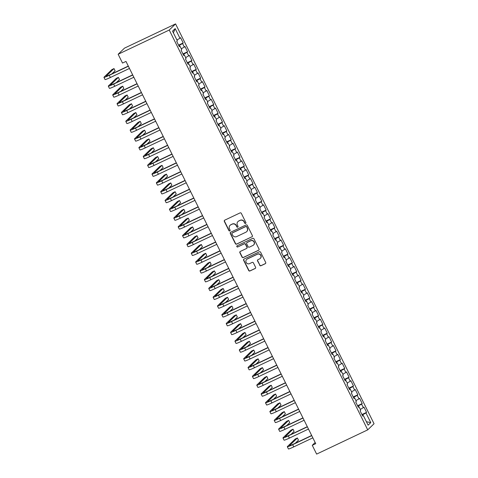 <?xml version="1.0" encoding="UTF-8"?>
<svg xmlns="http://www.w3.org/2000/svg" width="478" height="478" viewBox="0 0 478 478"><rect width="100%" height="100%" fill="white"/><g stroke="black" fill="none" stroke-linecap="round" stroke-linejoin="round"><path stroke-width="0.72" d="M245.59 223.423A0.675 0.657 -134.1 0 0 245.883 222.539L241.33 213.367A0.968 0.938 -134.1 0 0 240.052 212.907L224.75 220.161A0.968 0.938 -134.1 0 0 224.331 221.428L228.884 230.599A0.675 0.657 -134.1 0 0 229.948 230.802A0.675 0.657 -134.1 0 0 230.073 230.038L229.482 228.848A3.095 2.999 -134.1 0 1 230.832 224.797L232.105 224.194A3.095 2.999 -134.1 0 1 236.198 225.664L236.789 226.853A0.675 0.657 -134.1 0 0 237.853 227.056A0.675 0.657 -134.1 0 0 237.978 226.285L237.387 225.102A3.095 2.999 -134.1 0 1 238.737 221.045L240.01 220.442A3.095 2.999 -134.1 0 1 244.103 221.917L244.694 223.101A0.675 0.657 -134.1 0 0 245.59 223.423M237.954 221.589L238.128 221.422A3.095 2.999 -134.1 0 1 238.91 220.884L240.183 220.274A3.095 2.999 -134.1 0 1 244.276 221.75L244.861 222.933A0.675 0.657 -134.1 0 0 245.835 223.214M224.6 220.25A0.968 0.938 -134.1 0 0 224.499 221.26L229.052 230.432A0.675 0.657 -134.1 0 0 230.026 230.713M230.049 225.335L230.223 225.174A3.095 2.999 -134.1 0 1 231.005 224.63L232.278 224.027A3.095 2.999 -134.1 0 1 236.371 225.496L236.957 226.686A0.675 0.657 -134.1 0 0 237.93 226.966M259.697 265.284A0.968 0.938 -134.1 0 0 260.976 265.744L265.272 263.713A0.968 0.938 -134.1 0 0 265.69 262.446L260.635 252.259A0.968 0.938 -134.1 0 0 259.357 251.798L244.055 259.052A0.968 0.938 -134.1 0 0 243.637 260.319L248.691 270.506A0.968 0.938 -134.1 0 0 249.97 270.966L255.156 268.511A0.968 0.938 -134.1 0 0 255.581 267.244L253.412 262.882A0.968 0.938 -134.1 0 0 252.133 262.422L249.564 263.641A2.587 2.51 -134.1 0 1 246.618 259.476A2.587 2.51 -134.1 0 1 247.269 259.022L257.343 254.248A2.587 2.51 -134.1 0 1 260.289 258.413A2.587 2.51 -134.1 0 1 259.638 258.867L257.959 259.662A0.968 0.938 -134.1 0 0 257.534 260.928L259.871 265.123A0.968 0.938 -134.1 0 0 261.149 265.583L265.439 263.545A0.968 0.938 -134.1 0 0 265.595 263.456M315.731 443.662L125.983 61.417L122.517 63.06L118.15 54.265L169.242 30.036L367.719 429.865L316.633 454.1L312.265 445.305L315.731 443.662M251.942 236.861A0.968 0.938 -134.1 0 0 252.366 235.594L247.305 225.407A0.968 0.938 -134.1 0 0 246.027 224.947L230.731 232.206A0.968 0.938 -134.1 0 0 230.306 233.473L235.367 243.661A0.968 0.938 -134.1 0 0 236.646 244.121L252.115 236.694A0.968 0.938 -134.1 0 0 252.264 236.604M253.973 238.833L259.028 249.02A0.968 0.938 -134.1 0 1 258.61 250.287L243.308 257.54A0.968 0.938 -134.1 0 1 242.029 257.08L239.866 252.725A0.968 0.938 -134.1 0 1 240.285 251.458L246.493 248.512A0.968 0.938 -134.1 0 0 246.911 247.246L245.477 244.354A0.968 0.938 -134.1 0 0 244.198 243.894L237.739 246.959A0.675 0.657 -134.1 0 1 236.969 245.871A0.675 0.657 -134.1 0 1 237.136 245.752L252.695 238.373A0.968 0.938 -134.1 0 1 253.973 238.833M169.242 30.036L175.569 23.9L374.053 423.735L367.719 429.865M178.581 45.147L183.194 42.954L180.576 37.678L179.967 38.27L175.163 28.59L172.528 31.148L177.332 40.821L176.723 41.407L179.346 46.689L179.955 46.097L181.7 49.616L181.09 50.202L183.713 55.484L184.317 54.892L186.067 58.412L185.458 58.997L188.075 64.279L188.685 63.688L190.429 67.207L189.826 67.792L192.443 73.074L193.052 72.483L194.797 76.002L194.188 76.588L196.811 81.869L197.414 81.278L199.165 84.797L198.555 85.383L201.172 90.665L201.782 90.073L203.526 93.592L202.923 94.178L205.54 99.46L206.149 98.868L207.894 102.388L207.285 102.973L209.908 108.255L210.517 107.664L212.262 111.183L211.652 111.774L214.275 117.05L214.879 116.459L216.63 119.978L216.02 120.57L218.637 125.845L219.247 125.254L220.991 128.773L220.388 129.365L223.005 134.641L223.614 134.049L225.359 137.568L224.75 138.16L227.373 143.436L227.976 142.844L229.727 146.364L229.117 146.955L231.74 152.231L232.344 151.64L234.089 155.159L233.485 155.75L236.102 161.026L236.712 160.435L238.456 163.954L237.853 164.546L240.47 169.821L241.079 169.23L242.824 172.749L242.215 173.341L244.838 178.617L245.441 178.025L247.192 181.544L246.582 182.136L249.199 187.412L249.809 186.82L251.553 190.34L250.95 190.931L253.567 196.207L254.177 195.616L255.921 199.135L255.312 199.726L257.935 205.002L258.538 204.411L260.289 207.93L259.679 208.522L262.303 213.797L262.906 213.206L264.651 216.725L264.047 217.317L266.664 222.593L267.274 222.001L269.018 225.52L268.415 226.112L271.032 231.388L271.641 230.796L273.386 234.316L272.777 234.907L275.4 240.183L276.003 239.598L277.754 243.111L277.144 243.702L279.761 248.978L280.371 248.393L282.116 251.906L281.512 252.498L284.129 257.773L284.739 257.188L286.483 260.701L285.874 261.293L288.497 266.569L289.1 265.983L290.851 269.496L290.242 270.088L292.865 275.364L293.468 274.778L295.213 278.292L294.609 278.883L297.226 284.159L297.836 283.574L299.581 287.087L298.977 287.678L301.594 292.954L302.204 292.369L303.948 295.882L303.339 296.474L305.962 301.749L306.565 301.164L308.316 304.677L307.707 305.269L310.324 310.545L310.933 309.959L312.678 313.472L312.074 314.064L314.691 319.34L315.301 318.754L317.045 322.268L316.436 322.859L319.059 328.135L319.663 327.55L321.413 331.063L320.804 331.654L323.427 336.93L324.03 336.345L325.775 339.864L325.171 340.45L327.789 345.725L328.398 345.14L330.143 348.659L329.539 349.245L332.156 354.521L332.766 353.935L334.51 357.454L333.901 358.04L336.524 363.316L337.127 362.73L338.878 366.25L338.269 366.835L340.886 372.111L341.495 371.525L343.24 375.045L342.636 375.63L345.253 380.906L345.863 380.321L347.608 383.84L346.998 384.426L349.621 389.701L350.231 389.116L351.975 392.635L351.366 393.221L353.989 398.497L354.592 397.911L356.343 401.43L355.734 402.016L358.351 407.292L358.96 406.706L360.705 410.226L360.101 410.811L362.718 416.087L363.328 415.502L362.563 415.77M183.194 42.954L182.59 43.546L184.335 47.065L181.276 48.762M182.949 53.942L187.561 51.749L184.944 46.474L184.335 47.065M187.561 51.749L186.952 52.341L188.702 55.86L185.643 57.557M187.31 62.738L191.929 60.545L189.306 55.269L188.702 55.86M191.929 60.545L191.32 61.136L193.064 64.655L190.005 66.352M191.678 71.533L196.291 69.34L193.674 64.064L193.064 64.655M196.291 69.34L195.687 69.931L197.432 73.451L194.373 75.148M196.046 80.328L200.658 78.135L198.041 72.859L197.432 73.451M200.658 78.135L200.049 78.727L201.8 82.246L198.74 83.943M200.407 89.123L205.026 86.93L202.403 81.654L201.8 82.246M205.026 86.93L204.417 87.522L206.161 91.041L203.108 92.738M204.775 97.918L209.394 95.725L206.771 90.45L206.161 91.041M209.394 95.725L208.784 96.317L210.529 99.836L207.47 101.533M209.143 106.713L213.756 104.521L211.139 99.245L210.529 99.836M213.756 104.521L213.152 105.112L214.897 108.631L211.838 110.328M213.511 115.509L218.123 113.316L215.506 108.04L214.897 108.631M218.123 113.316L217.514 113.907L219.265 117.427L216.205 119.124M217.872 124.304L222.491 122.117L219.868 116.835L219.265 117.427M222.491 122.117L221.882 122.703L223.626 126.222L220.567 127.919M222.24 133.099L226.853 130.912L224.236 125.63L223.626 126.222M226.853 130.912L226.249 131.498L227.994 135.017L224.935 136.714M226.608 141.894L231.221 139.707L228.604 134.426L227.994 135.017M231.221 139.707L230.611 140.293L232.362 143.812L229.303 145.509M230.97 150.69L235.588 148.503L232.965 143.221L232.362 143.812M235.588 148.503L234.979 149.088L236.724 152.607L233.67 154.304M235.337 159.485L239.956 157.298L237.333 152.016L236.724 152.607M239.956 157.298L239.347 157.883L241.091 161.403L238.032 163.1M239.705 168.28L244.318 166.093L241.701 160.811L241.091 161.403M244.318 166.093L243.714 166.679L245.459 170.198L242.4 171.895M244.073 177.075L248.685 174.888L246.068 169.606L245.459 170.198M248.685 174.888L248.076 175.474L249.827 178.993L246.768 180.69M248.435 185.87L253.053 183.683L250.43 178.402L249.827 178.993M253.053 183.683L252.444 184.269L254.188 187.788L251.129 189.485M252.802 194.666L257.415 192.479L254.798 187.197L254.188 187.788M257.415 192.479L256.811 193.064L258.556 196.583L255.497 198.28M257.17 203.461L261.783 201.274L259.166 195.992L258.556 196.583M261.783 201.274L261.173 201.859L262.924 205.379L259.865 207.082M261.532 212.256L266.15 210.069L263.527 204.787L262.924 205.379M266.15 210.069L265.541 210.655L267.286 214.174L264.232 215.877M265.899 221.051L270.518 218.864L267.895 213.588L267.286 214.174M270.518 218.864L269.909 219.45L271.653 222.969L268.594 224.672M270.267 229.846L274.88 227.659L272.263 222.384L271.653 222.969M274.88 227.659L274.276 228.245L276.021 231.764L272.962 233.467M274.635 238.642L279.248 236.455L276.631 231.179L276.021 231.764M279.248 236.455L278.638 237.04L280.389 240.559L277.33 242.262M278.997 247.437L283.615 245.25L280.992 239.974L280.389 240.559M283.615 245.25L283.006 245.835L284.751 249.355L281.691 251.058M283.364 256.232L287.977 254.045L285.36 248.769L284.751 249.355M287.977 254.045L287.374 254.631L289.118 258.15L286.059 259.853M287.732 265.027L292.345 262.84L289.728 257.564L289.118 258.15M292.345 262.84L291.735 263.426L293.486 266.945L290.427 268.648M292.1 273.822L296.713 271.635L294.089 266.36L293.486 266.945M296.713 271.635L296.103 272.221L297.848 275.74L294.795 277.443M296.462 282.618L301.08 280.431L298.457 275.155L297.848 275.74M301.08 280.431L300.471 281.016L302.216 284.535L299.156 286.238M300.829 291.413L305.442 289.226L302.825 283.95L302.216 284.535M305.442 289.226L304.839 289.811L306.583 293.331L303.524 295.034M305.197 300.208L309.81 298.021L307.193 292.745L306.583 293.331M309.81 298.021L309.2 298.607L310.951 302.126L307.892 303.829M309.559 309.003L314.177 306.816L311.554 301.54L310.951 302.126M314.177 306.816L313.568 307.402L315.313 310.921L312.259 312.624M313.926 317.798L318.539 315.611L315.922 310.336L315.313 310.921M318.539 315.611L317.936 316.197L319.68 319.716L316.621 321.419M318.294 326.594L322.907 324.407L320.29 319.131L319.68 319.716M322.907 324.407L322.297 324.992L324.048 328.511L320.989 330.214M322.662 335.389L327.275 333.202L324.652 327.926L324.048 328.511M327.275 333.202L326.665 333.787L328.41 337.307L325.357 339.01M327.024 344.184L331.642 341.997L329.019 336.721L328.41 337.307M331.642 341.997L331.033 342.583L332.778 346.102L329.718 347.805M331.391 352.979L336.004 350.792L333.387 345.516L332.778 346.102M336.004 350.792L335.401 351.378L337.145 354.897L334.086 356.6M335.759 361.774L340.372 359.587L337.755 354.312L337.145 354.897M340.372 359.587L339.762 360.179L341.513 363.692L338.454 365.395M340.121 370.57L344.74 368.383L342.117 363.107L341.513 363.692M344.74 368.383L344.13 368.974L345.875 372.487L342.822 374.19M344.489 379.365L349.101 377.178L346.484 371.902L345.875 372.487M349.101 377.178L348.498 377.769L350.243 381.283L347.183 382.986M348.856 388.16L353.469 385.973L350.852 380.697L350.243 381.283M353.469 385.973L352.866 386.565L354.61 390.078L351.551 391.781M353.224 396.955L357.837 394.768L355.214 389.492L354.61 390.078M357.837 394.768L357.227 395.36L358.978 398.873L355.919 400.576M357.586 405.75L362.205 403.563L359.581 398.288L358.978 398.873M362.205 403.563L361.595 404.155L363.34 407.668L360.281 409.371M361.954 414.546L366.566 412.359L363.949 407.083L363.34 407.668M366.566 412.359L365.963 412.95L370.761 422.624L368.126 425.175L363.328 415.502M358.96 406.706L358.195 406.975M365.963 412.95L362.199 415.041M370.761 422.624L366.417 421.727M354.592 397.911L353.828 398.18M361.595 404.155L357.831 406.246M350.231 389.116L349.46 389.385M357.227 395.36L353.463 397.451M345.863 380.321L345.098 380.59M352.866 386.565L349.101 388.656M341.495 371.525L340.73 371.794M348.498 377.769L344.734 379.861M337.127 362.73L336.363 362.999M344.13 368.974L340.366 371.065M332.766 353.935L332.001 354.204M339.762 360.179L336.004 362.27M328.398 345.14L327.633 345.409M335.401 351.378L331.636 353.475M324.03 336.345L323.265 336.614M331.033 342.583L327.269 344.68M319.663 327.55L318.898 327.818M326.665 333.787L322.901 335.885M315.301 318.754L314.536 319.023M322.297 324.992L318.539 327.089M310.933 309.959L310.168 310.228M317.936 316.197L314.171 318.294M306.565 301.164L305.8 301.433M313.568 307.402L309.804 309.499M302.204 292.369L301.439 292.638M309.2 298.607L305.442 300.698M297.836 283.574L297.071 283.842M304.839 289.811L301.074 291.903M293.468 274.778L292.703 275.047M300.471 281.016L296.707 283.107M289.1 265.983L288.336 266.252M296.103 272.221L292.339 274.312M284.739 257.188L283.974 257.457M291.735 263.426L287.977 265.517M280.371 248.393L279.606 248.662M287.374 254.631L283.609 256.722M276.003 239.598L275.238 239.866M283.006 245.835L279.242 247.927M271.641 230.796L270.871 231.071M278.638 237.04L274.874 239.131M267.274 222.001L266.509 222.276M274.276 228.245L270.512 230.336M262.906 213.206L262.141 213.481M269.909 219.45L266.144 221.541M258.538 204.411L257.773 204.686M265.541 210.655L261.777 212.746M254.177 195.616L253.412 195.89M261.173 201.859L257.415 203.951M249.809 186.82L249.044 187.095M256.811 193.064L253.047 195.155M245.441 178.025L244.676 178.3M252.444 184.269L248.68 186.36M241.079 169.23L240.309 169.505M248.076 175.474L244.312 177.565M236.712 160.435L235.947 160.704M243.714 166.679L239.95 168.77M232.344 151.64L231.579 151.908M239.347 157.883L235.582 159.975M227.976 142.844L227.211 143.113M234.979 149.088L231.215 151.179M223.614 134.049L222.85 134.318M230.611 140.293L226.853 142.384M219.247 125.254L218.482 125.523M226.249 131.498L222.485 133.589M214.879 116.459L214.114 116.728M221.882 122.703L218.117 124.794M210.517 107.664L209.746 107.932M217.514 113.907L213.75 115.999M206.149 98.868L205.385 99.137M213.152 105.112L209.388 107.203M201.782 90.073L201.017 90.342M208.784 96.317L205.02 98.408M197.414 81.278L196.649 81.547M204.417 87.522L200.652 89.613M193.052 72.483L192.287 72.752M200.049 78.727L196.291 80.818M188.685 63.688L187.92 63.956M195.687 69.931L191.923 72.023M184.317 54.892L183.552 55.161M191.32 61.136L187.555 63.227M179.955 46.097L179.184 46.366M186.952 52.341L183.188 54.432M182.59 43.546L178.826 45.637M315.157 442.503L312.265 445.305M118.15 54.265L124.483 48.135L175.569 23.9M175.163 28.59L173.394 32.886M179.967 38.27L176.908 39.967M230.575 232.296A0.968 0.938 -134.1 0 0 230.48 233.306L235.535 243.493A0.968 0.938 -134.1 0 0 236.813 243.953L252.115 236.694M246.588 226.925A0.675 0.657 -134.1 0 0 245.692 226.602L232.266 232.971A0.675 0.657 -134.1 0 0 231.967 233.856L232.589 235.11A3.095 2.999 -134.1 0 0 236.682 236.58L245.859 232.224A3.095 2.999 -134.1 0 0 247.21 228.173L246.762 226.757A0.675 0.657 -134.1 0 0 245.865 226.435L245.692 226.602M232.093 233.091L232.266 232.923A0.675 0.657 -134.1 0 1 232.433 232.804L245.865 226.435M246.642 231.687L246.815 231.519A3.095 2.999 -134.1 0 0 247.383 228.006L247.21 228.173M246.762 226.757L247.383 228.006M240.135 251.548A0.968 0.938 -134.1 0 0 240.034 252.557L242.203 256.919A0.968 0.938 -134.1 0 0 243.481 257.379L258.777 250.119A0.968 0.938 -134.1 0 0 258.933 250.03M246.738 248.345L246.905 248.178A0.968 0.938 -134.1 0 0 247.084 247.084L245.65 244.186A0.968 0.938 -134.1 0 0 244.372 243.726L237.739 246.959M237.064 245.794A0.675 0.657 -134.1 0 0 237.913 246.791M252.928 245.459A2.587 2.51 -134.1 0 0 253.848 241.719A2.587 2.51 -134.1 0 0 250.639 240.84L247.09 242.525A0.968 0.938 -134.1 0 0 246.666 243.792L248.1 246.684A0.968 0.938 -134.1 0 0 249.379 247.144L252.928 245.459M253.585 245.005L253.752 244.844A2.587 2.51 -134.1 0 0 250.807 240.673L250.639 240.84M246.845 242.693L247.012 242.525A0.968 0.938 -134.1 0 1 247.257 242.358L250.807 240.673M257.803 259.751A0.968 0.938 -134.1 0 0 257.708 260.761L259.871 265.123M260.289 258.413L260.462 258.245A2.587 2.51 -134.1 0 0 257.517 254.081L257.343 254.248M246.618 259.476L246.791 259.309A2.587 2.51 -134.1 0 1 247.443 258.855L257.517 254.081M243.905 259.148A0.968 0.938 -134.1 0 0 243.81 260.151L248.865 270.339A0.968 0.938 -134.1 0 0 250.143 270.799L255.33 268.343A0.968 0.938 -134.1 0 0 255.479 268.254M111.966 73.815L115.102 70.774L114.009 68.575L111.846 69.603L104.067 77.137A7.385 0.556 -26.4 0 0 103.947 77.34A7.385 0.556 -26.4 0 0 109.283 75.297L128.379 66.245M103.947 77.34L105.041 79.539A7.385 0.556 -26.4 0 0 110.37 77.496L129.466 68.444M128.289 66.072L109.707 74.885A4.923 0.37 153.6 0 1 106.152 76.247A4.923 0.37 153.6 0 1 106.236 76.11L114.009 68.575M116.327 82.61L119.47 79.569L118.377 77.37L116.214 78.398L108.434 85.932A7.385 0.556 -26.4 0 0 108.315 86.136A7.385 0.556 -26.4 0 0 113.644 84.092L132.741 75.04M108.315 86.136L109.408 88.334A7.385 0.556 -26.4 0 0 114.738 86.291L133.834 77.239M132.657 74.867L114.075 83.68A4.923 0.37 153.6 0 1 110.52 85.042A4.923 0.37 153.6 0 1 110.597 84.905L118.377 77.37M120.695 91.406L123.832 88.364L122.744 86.165L120.576 87.193L112.802 94.728A7.385 0.556 -26.4 0 0 112.683 94.931A7.385 0.556 -26.4 0 0 118.012 92.887L137.108 83.835M112.683 94.931L113.77 97.13A7.385 0.556 -26.4 0 0 119.106 95.086L138.202 86.034M137.025 83.662L118.442 92.475A4.923 0.37 153.6 0 1 114.887 93.837A4.923 0.37 153.6 0 1 114.965 93.7L122.744 86.165M125.063 100.201L128.2 97.159L127.106 94.961L124.943 95.988L117.17 103.523A7.385 0.556 -26.4 0 0 117.044 103.726A7.385 0.556 -26.4 0 0 122.38 101.683L141.476 92.63M117.044 103.726L118.138 105.925A7.385 0.556 -26.4 0 0 123.467 103.881L142.564 94.829M141.392 92.457L122.804 101.27A4.923 0.37 153.6 0 1 119.249 102.633A4.923 0.37 153.6 0 1 119.333 102.495L127.106 94.961M129.424 108.996L132.567 105.955L131.474 103.756L129.311 104.784L121.532 112.318A7.385 0.556 -26.4 0 0 121.412 112.521A7.385 0.556 -26.4 0 0 126.742 110.478L145.838 101.426M121.412 112.521L122.505 114.72A7.385 0.556 -26.4 0 0 127.835 112.677L146.931 103.624M145.754 101.252L127.172 110.065A4.923 0.37 153.6 0 1 123.617 111.428A4.923 0.37 153.6 0 1 123.7 111.29L131.474 103.756M133.792 117.791L136.929 114.75L135.842 112.551L133.673 113.579L125.899 121.113A7.385 0.556 -26.4 0 0 125.78 121.316A7.385 0.556 -26.4 0 0 131.109 119.279L150.206 110.221M125.78 121.316L126.867 123.515A7.385 0.556 -26.4 0 0 132.203 121.478L151.299 112.42M150.122 110.048L131.54 118.861A4.923 0.37 153.6 0 1 127.984 120.223A4.923 0.37 153.6 0 1 128.062 120.086L135.842 112.551M138.16 126.586L141.297 123.545L140.209 121.346L138.04 122.374L130.267 129.908A7.385 0.556 -26.4 0 0 130.141 130.112A7.385 0.556 -26.4 0 0 135.477 128.074L154.573 119.016M130.141 130.112L131.235 132.31A7.385 0.556 -26.4 0 0 136.571 130.273L155.667 121.215M154.49 118.843L135.901 127.656A4.923 0.37 153.6 0 1 132.352 129.018A4.923 0.37 153.6 0 1 132.43 128.881L140.209 121.346M142.528 135.382L145.665 132.34L144.571 130.141L142.408 131.169L134.629 138.704A7.385 0.556 -26.4 0 0 134.509 138.907A7.385 0.556 -26.4 0 0 139.845 136.869L158.941 127.811M134.509 138.907L135.603 141.106A7.385 0.556 -26.4 0 0 140.932 139.068L160.028 130.01M158.851 127.638L140.269 136.451A4.923 0.37 153.6 0 1 136.714 137.813A4.923 0.37 153.6 0 1 136.798 137.676L144.571 130.141M146.889 144.177L150.032 141.135L148.939 138.937L146.776 139.964L138.996 147.499A7.385 0.556 -26.4 0 0 138.877 147.702A7.385 0.556 -26.4 0 0 144.207 145.665L163.303 136.606M138.877 147.702L139.97 149.901A7.385 0.556 -26.4 0 0 145.3 147.863L164.396 138.805M163.219 136.433L144.637 145.246A4.923 0.37 153.6 0 1 141.082 146.609A4.923 0.37 153.6 0 1 141.159 146.471L148.939 138.937M151.257 152.972L154.394 149.931L153.307 147.732L151.138 148.76L143.364 156.294A7.385 0.556 -26.4 0 0 143.245 156.497A7.385 0.556 -26.4 0 0 148.574 154.46L167.67 145.402M143.245 156.497L144.332 158.696A7.385 0.556 -26.4 0 0 149.668 156.659L168.764 147.6M167.587 145.228L149.005 154.041A4.923 0.37 153.6 0 1 145.449 155.404A4.923 0.37 153.6 0 1 145.527 155.266L153.307 147.732M155.625 161.767L158.762 158.726L157.668 156.527L155.505 157.555L147.732 165.089A7.385 0.556 -26.4 0 0 147.606 165.292A7.385 0.556 -26.4 0 0 152.942 163.255L172.038 154.197M147.606 165.292L148.7 167.491A7.385 0.556 -26.4 0 0 154.03 165.454L173.126 156.396M171.955 154.024L153.366 162.837A4.923 0.37 153.6 0 1 149.811 164.199A4.923 0.37 153.6 0 1 149.895 164.062L157.668 156.527M159.987 170.562L163.129 167.521L162.036 165.322L159.873 166.35L152.094 173.884A7.385 0.556 -26.4 0 0 151.974 174.088A7.385 0.556 -26.4 0 0 157.304 172.05L176.4 162.992M151.974 174.088L153.068 176.286A7.385 0.556 -26.4 0 0 158.397 174.249L177.493 165.191M176.316 162.819L157.734 171.632A4.923 0.37 153.6 0 1 154.179 172.994A4.923 0.37 153.6 0 1 154.263 172.857L162.036 165.322M164.354 179.358L167.491 176.316L166.404 174.117L164.235 175.145L156.461 182.68A7.385 0.556 -26.4 0 0 156.342 182.883A7.385 0.556 -26.4 0 0 161.672 180.845L180.768 171.787M156.342 182.883L157.429 185.082A7.385 0.556 -26.4 0 0 162.765 183.044L181.861 173.986M180.684 171.614L162.102 180.427A4.923 0.37 153.6 0 1 158.547 181.789A4.923 0.37 153.6 0 1 158.624 181.652L166.404 174.117M168.722 188.153L171.859 185.111L170.771 182.913L168.603 183.94L160.829 191.475A7.385 0.556 -26.4 0 0 160.704 191.678A7.385 0.556 -26.4 0 0 166.039 189.641L185.135 180.582M160.704 191.678L161.797 193.877A7.385 0.556 -26.4 0 0 167.133 191.839L186.229 182.781M185.052 180.409L166.464 189.222A4.923 0.37 153.6 0 1 162.914 190.585A4.923 0.37 153.6 0 1 162.992 190.447L170.771 182.913M173.09 196.948L176.227 193.907L175.133 191.708L172.97 192.736L165.191 200.27A7.385 0.556 -26.4 0 0 165.071 200.473A7.385 0.556 -26.4 0 0 170.407 198.436L189.503 189.378M165.071 200.473L166.165 202.672A7.385 0.556 -26.4 0 0 171.494 200.635L190.591 191.576M189.413 189.204L170.831 198.017A4.923 0.37 153.6 0 1 167.276 199.38A4.923 0.37 153.6 0 1 167.36 199.242L175.133 191.708M177.452 205.743L180.594 202.702L179.501 200.503L177.338 201.531L169.559 209.065A7.385 0.556 -26.4 0 0 169.439 209.268A7.385 0.556 -26.4 0 0 174.769 207.231L193.865 198.173M169.439 209.268L170.532 211.467A7.385 0.556 -26.4 0 0 175.862 209.43L194.958 200.372M193.781 198L175.199 206.813A4.923 0.37 153.6 0 1 171.644 208.175A4.923 0.37 153.6 0 1 171.721 208.038L179.501 200.503M181.819 214.538L184.956 211.497L183.869 209.298L181.7 210.326L173.926 217.86A7.385 0.556 -26.4 0 0 173.807 218.064A7.385 0.556 -26.4 0 0 179.136 216.026L198.233 206.968M173.807 218.064L174.894 220.262A7.385 0.556 -26.4 0 0 180.23 218.225L199.326 209.167M198.149 206.795L179.567 215.608A4.923 0.37 153.6 0 1 176.012 216.97A4.923 0.37 153.6 0 1 176.089 216.833L183.869 209.298M186.187 223.334L189.324 220.292L188.23 218.093L186.067 219.121L178.294 226.656A7.385 0.556 -26.4 0 0 178.169 226.859A7.385 0.556 -26.4 0 0 183.504 224.821L202.6 215.763M178.169 226.859L179.262 229.058A7.385 0.556 -26.4 0 0 184.592 227.02L203.688 217.962M202.517 215.59L183.928 224.403A4.923 0.37 153.6 0 1 180.373 225.765A4.923 0.37 153.6 0 1 180.457 225.628L188.23 218.093M190.549 232.129L193.692 229.087L192.598 226.889L190.435 227.916L182.656 235.451A7.385 0.556 -26.4 0 0 182.536 235.654A7.385 0.556 -26.4 0 0 187.866 233.617L206.962 224.558M182.536 235.654L183.63 237.853A7.385 0.556 -26.4 0 0 188.959 235.815L208.055 226.757M206.878 224.385L188.296 233.198A4.923 0.37 153.6 0 1 184.741 234.561A4.923 0.37 153.6 0 1 184.825 234.423L192.598 226.889M194.916 240.924L198.053 237.883L196.966 235.684L194.803 236.712L187.023 244.246A7.385 0.556 -26.4 0 0 186.904 244.449A7.385 0.556 -26.4 0 0 192.234 242.412L211.33 233.354M186.904 244.449L187.991 246.648A7.385 0.556 -26.4 0 0 193.327 244.611L212.423 235.552M211.246 233.18L192.664 241.993A4.923 0.37 153.6 0 1 189.109 243.356A4.923 0.37 153.6 0 1 189.186 243.218L196.966 235.684M199.284 249.719L202.421 246.678L201.334 244.479L199.165 245.507L191.391 253.041A7.385 0.556 -26.4 0 0 191.266 253.244A7.385 0.556 -26.4 0 0 196.601 251.207L215.698 242.149M191.266 253.244L192.359 255.443A7.385 0.556 -26.4 0 0 197.695 253.406L216.791 244.348M215.614 241.976L197.026 250.789A4.923 0.37 153.6 0 1 193.476 252.151A4.923 0.37 153.6 0 1 193.554 252.014L201.334 244.479M203.652 258.514L206.789 255.473L205.695 253.274L203.532 254.302L195.753 261.836A7.385 0.556 -26.4 0 0 195.633 262.04A7.385 0.556 -26.4 0 0 200.969 260.002L220.065 250.944M195.633 262.04L196.727 264.238A7.385 0.556 -26.4 0 0 202.057 262.201L221.153 253.143M219.976 250.771L201.393 259.584A4.923 0.37 153.6 0 1 197.838 260.946A4.923 0.37 153.6 0 1 197.922 260.809L205.695 253.274M208.014 267.31L211.156 264.268L210.063 262.069L207.9 263.097L200.121 270.632A7.385 0.556 -26.4 0 0 200.001 270.835A7.385 0.556 -26.4 0 0 205.331 268.797L224.427 259.739M200.001 270.835L201.095 273.034A7.385 0.556 -26.4 0 0 206.424 270.996L225.52 261.938M224.343 259.566L205.761 268.379A4.923 0.37 153.6 0 1 202.206 269.741A4.923 0.37 153.6 0 1 202.284 269.604L210.063 262.069M212.381 276.111L215.518 273.063L214.431 270.865L212.262 271.892L204.488 279.427A7.385 0.556 -26.4 0 0 204.369 279.63A7.385 0.556 -26.4 0 0 209.699 277.593L228.795 268.534M204.369 279.63L205.456 281.829A7.385 0.556 -26.4 0 0 210.792 279.791L229.888 270.733M228.711 268.361L210.129 277.174A4.923 0.37 153.6 0 1 206.574 278.537A4.923 0.37 153.6 0 1 206.651 278.399L214.431 270.865M216.749 284.906L219.886 281.865L218.793 279.666L216.63 280.688L208.856 288.222A7.385 0.556 -26.4 0 0 208.731 288.425A7.385 0.556 -26.4 0 0 214.066 286.388L233.162 277.33M208.731 288.425L209.824 290.624A7.385 0.556 -26.4 0 0 215.154 288.587L234.25 279.528M233.079 277.156L214.491 285.975A4.923 0.37 153.6 0 1 210.935 287.332A4.923 0.37 153.6 0 1 211.019 287.194L218.793 279.666M221.111 293.701L224.254 290.66L223.16 288.461L220.997 289.483L213.218 297.017A7.385 0.556 -26.4 0 0 213.098 297.22A7.385 0.556 -26.4 0 0 218.428 295.183L237.524 286.125M213.098 297.22L214.192 299.419A7.385 0.556 -26.4 0 0 219.522 297.382L238.618 288.324M237.441 285.952L218.858 294.771A4.923 0.37 153.6 0 1 215.303 296.127A4.923 0.37 153.6 0 1 215.387 295.99L223.16 288.461M225.479 302.496L228.621 299.455L227.528 297.256L225.365 298.278L217.586 305.812A7.385 0.556 -26.4 0 0 217.466 306.016A7.385 0.556 -26.4 0 0 222.796 303.978L241.892 294.92M217.466 306.016L218.554 308.214A7.385 0.556 -26.4 0 0 223.889 306.177L242.985 297.119M241.808 294.747L223.226 303.566A4.923 0.37 153.6 0 1 219.671 304.922A4.923 0.37 153.6 0 1 219.749 304.791L227.528 297.256M229.846 311.292L232.983 308.25L231.896 306.051L229.727 307.073L221.953 314.608A7.385 0.556 -26.4 0 0 221.828 314.811A7.385 0.556 -26.4 0 0 227.164 312.773L246.26 303.715M221.828 314.811L222.921 317.01A7.385 0.556 -26.4 0 0 228.257 314.972L247.353 305.914M246.176 303.542L227.588 312.361A4.923 0.37 153.6 0 1 224.039 313.717A4.923 0.37 153.6 0 1 224.116 313.586L231.896 306.051M234.214 320.087L237.351 317.045L236.257 314.847L234.095 315.868L226.315 323.403A7.385 0.556 -26.4 0 0 226.196 323.606A7.385 0.556 -26.4 0 0 231.531 321.569L250.627 312.51M226.196 323.606L227.289 325.805A7.385 0.556 -26.4 0 0 232.619 323.767L251.715 314.709M250.538 312.337L231.955 321.156A4.923 0.37 153.6 0 1 228.4 322.513A4.923 0.37 153.6 0 1 228.484 322.381L236.257 314.847M238.576 328.882L241.719 325.841L240.625 323.642L238.462 324.664L230.683 332.198A7.385 0.556 -26.4 0 0 230.563 332.401A7.385 0.556 -26.4 0 0 235.893 330.364L254.989 321.306M230.563 332.401L231.657 334.6A7.385 0.556 -26.4 0 0 236.986 332.563L256.083 323.504M254.905 321.132L236.323 329.951A4.923 0.37 153.6 0 1 232.768 331.308A4.923 0.37 153.6 0 1 232.846 331.176L240.625 323.642M242.944 337.677L246.08 334.636L244.993 332.437L242.824 333.459L235.051 340.993A7.385 0.556 -26.4 0 0 234.931 341.202A7.385 0.556 -26.4 0 0 240.261 339.159L259.357 330.101M234.931 341.202L236.018 343.401A7.385 0.556 -26.4 0 0 241.354 341.358L260.45 332.3M259.273 329.928L240.691 338.747A4.923 0.37 153.6 0 1 237.136 340.103A4.923 0.37 153.6 0 1 237.213 339.972L244.993 332.437M247.311 346.472L250.448 343.431L249.355 341.232L247.192 342.254L239.418 349.788A7.385 0.556 -26.4 0 0 239.293 349.998A7.385 0.556 -26.4 0 0 244.628 347.954L263.725 338.896M239.293 349.998L240.386 352.196A7.385 0.556 -26.4 0 0 245.716 350.153L264.812 341.095M263.641 338.723L245.053 347.542A4.923 0.37 153.6 0 1 241.498 348.898A4.923 0.37 153.6 0 1 241.581 348.767L249.355 341.232M251.673 355.268L254.816 352.226L253.722 350.027L251.559 351.055L243.78 358.584A7.385 0.556 -26.4 0 0 243.661 358.793A7.385 0.556 -26.4 0 0 248.99 356.749L268.092 347.691M243.661 358.793L244.754 360.992A7.385 0.556 -26.4 0 0 250.084 358.948L269.18 349.89M268.003 347.524L249.42 356.337A4.923 0.37 153.6 0 1 245.865 357.693A4.923 0.37 153.6 0 1 245.949 357.562L253.722 350.027M256.041 364.063L259.184 361.021L258.09 358.823L255.927 359.85L248.148 367.379A7.385 0.556 -26.4 0 0 248.028 367.588A7.385 0.556 -26.4 0 0 253.358 365.545L272.454 356.486M248.028 367.588L249.116 369.787A7.385 0.556 -26.4 0 0 254.451 367.743L273.547 358.685M272.37 356.319L253.788 365.132A4.923 0.37 153.6 0 1 250.233 366.489A4.923 0.37 153.6 0 1 250.311 366.357L258.09 358.823M260.408 372.858L263.545 369.817L262.458 367.618L260.289 368.646L252.515 376.18A7.385 0.556 -26.4 0 0 252.396 376.383A7.385 0.556 -26.4 0 0 257.726 374.34L276.822 365.282M252.396 376.383L253.483 378.582A7.385 0.556 -26.4 0 0 258.819 376.539L277.915 367.48M276.738 365.114L258.156 373.927A4.923 0.37 153.6 0 1 254.601 375.284A4.923 0.37 153.6 0 1 254.678 375.152L262.458 367.618M264.776 381.653L267.913 378.612L266.82 376.413L264.657 377.441L256.877 384.975A7.385 0.556 -26.4 0 0 256.758 385.178A7.385 0.556 -26.4 0 0 262.093 383.135L281.189 374.077M256.758 385.178L257.851 387.377A7.385 0.556 -26.4 0 0 263.181 385.334L282.277 376.276M281.1 373.91L262.518 382.723A4.923 0.37 153.6 0 1 258.962 384.079A4.923 0.37 153.6 0 1 259.046 383.948L266.82 376.413M269.138 390.448L272.281 387.407L271.187 385.208L269.024 386.236L261.245 393.77A7.385 0.556 -26.4 0 0 261.125 393.974A7.385 0.556 -26.4 0 0 266.455 391.93L285.551 382.872M261.125 393.974L262.219 396.172A7.385 0.556 -26.4 0 0 267.549 394.129L286.645 385.071M285.468 382.705L266.885 391.518A4.923 0.37 153.6 0 1 263.33 392.874A4.923 0.37 153.6 0 1 263.408 392.743L271.187 385.208M273.506 399.244L276.643 396.202L275.555 394.003L273.386 395.031L265.613 402.566A7.385 0.556 -26.4 0 0 265.493 402.769A7.385 0.556 -26.4 0 0 270.823 400.725L289.919 391.667M265.493 402.769L266.581 404.968A7.385 0.556 -26.4 0 0 271.916 402.924L291.012 393.866M289.835 391.5L271.253 400.313A4.923 0.37 153.6 0 1 267.698 401.669A4.923 0.37 153.6 0 1 267.776 401.538L275.555 394.003M277.873 408.039L281.01 404.997L279.917 402.799L277.754 403.826L269.98 411.361A7.385 0.556 -26.4 0 0 269.855 411.564A7.385 0.556 -26.4 0 0 275.191 409.521L294.287 400.462M269.855 411.564L270.948 413.763A7.385 0.556 -26.4 0 0 276.278 411.719L295.374 402.661M294.203 400.295L275.615 409.108A4.923 0.37 153.6 0 1 272.06 410.465A4.923 0.37 153.6 0 1 272.143 410.333L279.917 402.799M282.235 416.834L285.378 413.793L284.285 411.594L282.122 412.622L274.342 420.156A7.385 0.556 -26.4 0 0 274.223 420.359A7.385 0.556 -26.4 0 0 279.558 418.316L298.654 409.258M274.223 420.359L275.316 422.558A7.385 0.556 -26.4 0 0 280.646 420.515L299.742 411.456M298.565 409.09L279.983 417.903A4.923 0.37 153.6 0 1 276.427 419.26A4.923 0.37 153.6 0 1 276.511 419.128L284.285 411.594M286.603 425.629L289.746 422.588L288.652 420.389L286.489 421.417L278.71 428.951A7.385 0.556 -26.4 0 0 278.59 429.154A7.385 0.556 -26.4 0 0 283.92 427.111L303.016 418.053M278.59 429.154L279.678 431.353A7.385 0.556 -26.4 0 0 285.013 429.31L304.11 420.252M302.933 417.886L284.35 426.699A4.923 0.37 153.6 0 1 280.795 428.055A4.923 0.37 153.6 0 1 280.873 427.924L288.652 420.389M290.971 434.424L294.107 431.383L293.02 429.184L290.851 430.212L283.078 437.746A7.385 0.556 -26.4 0 0 282.958 437.95A7.385 0.556 -26.4 0 0 288.288 435.906L307.384 426.848M282.958 437.95L284.046 440.148A7.385 0.556 -26.4 0 0 289.381 438.105L308.477 429.047M307.3 426.681L288.718 435.494A4.923 0.37 153.6 0 1 285.163 436.856A4.923 0.37 153.6 0 1 285.241 436.719L293.02 429.184M295.338 443.22L298.475 440.178L297.382 437.979L295.219 439.007L287.439 446.542A7.385 0.556 -26.4 0 0 287.32 446.745A7.385 0.556 -26.4 0 0 292.656 444.701L311.752 435.643M287.32 446.745L288.413 448.944A7.385 0.556 -26.4 0 0 293.743 446.9L312.839 437.842M311.662 435.476L293.08 444.289A4.923 0.37 153.6 0 1 289.525 445.651A4.923 0.37 153.6 0 1 289.608 445.514L297.382 437.979M109.283 75.297L110.37 77.496M113.644 84.092L114.738 86.291M118.012 92.887L119.106 95.086M122.38 101.683L123.467 103.881M126.742 110.478L127.835 112.677M131.109 119.279L132.203 121.478M135.477 128.074L136.571 130.273M139.845 136.869L140.932 139.068M144.207 145.665L145.3 147.863M148.574 154.46L149.668 156.659M152.942 163.255L154.03 165.454M157.304 172.05L158.397 174.249M161.672 180.845L162.765 183.044M166.039 189.641L167.133 191.839M170.407 198.436L171.494 200.635M174.769 207.231L175.862 209.43M179.136 216.026L180.23 218.225M183.504 224.821L184.592 227.02M187.866 233.617L188.959 235.815M192.234 242.412L193.327 244.611M196.601 251.207L197.695 253.406M200.969 260.002L202.057 262.201M205.331 268.797L206.424 270.996M209.699 277.593L210.792 279.791M214.066 286.388L215.154 288.587M218.428 295.183L219.522 297.382M222.796 303.978L223.889 306.177M227.164 312.773L228.257 314.972M231.531 321.569L232.619 323.767M235.893 330.364L236.986 332.563M240.261 339.159L241.354 341.358M244.628 347.954L245.716 350.153M248.99 356.749L250.084 358.948M253.358 365.545L254.451 367.743M257.726 374.34L258.819 376.539M262.093 383.135L263.181 385.334M266.455 391.93L267.549 394.129M270.823 400.725L271.916 402.924M275.191 409.521L276.278 411.719M279.558 418.316L280.646 420.515M283.92 427.111L285.013 429.31M288.288 435.906L289.381 438.105M292.656 444.701L293.743 446.9"/></g></svg>
